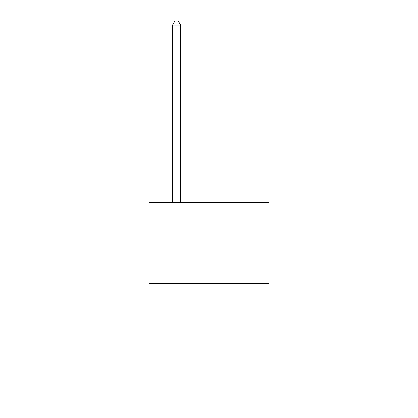 <?xml version="1.0" encoding="UTF-8"?>
<svg xmlns="http://www.w3.org/2000/svg" width="418" height="418" viewBox="0 0 418 418"><rect width="100%" height="100%" fill="white"/><g stroke="black" fill="none" stroke-linecap="round" stroke-linejoin="round"><path stroke-width="0.63" d="M268.988 283.613L268.988 397.1L149.012 397.1L149.012 202.547L268.988 202.547L268.988 283.613L149.012 283.613M180.628 202.547L180.628 25.117L172.519 25.117L172.519 202.547M172.519 25.117L174.954 20.9L178.193 20.9L180.628 25.117"/></g></svg>

